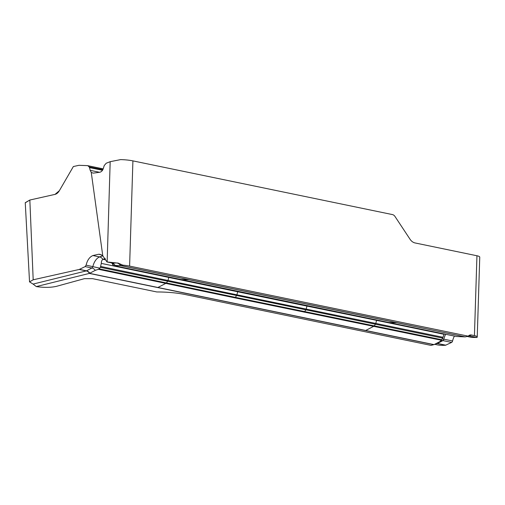 <?xml version="1.0" encoding="UTF-8"?>
<svg xmlns="http://www.w3.org/2000/svg" width="505" height="505" viewBox="0 0 505 505"><rect width="100%" height="100%" fill="white"/><g stroke="black" fill="none" stroke-linecap="round" stroke-linejoin="round"><path stroke-width="0.76" d="M103.146 169.005L87.466 165.634L78.982 165.305L73.358 166.536L59.344 190.726C58.144 192.746 56.705 193.964 55.02 194.381L29.839 200.03L33.191 279.789L79.247 269.455L86.267 270.907A1.862 1.124 -78.3 0 0 86.469 270.832L91.935 267.997A1.862 1.124 -78.3 0 0 92.87 266.558A12.12 7.31 101.7 0 1 99.592 256.925A46.605 28.103 101.7 0 1 102.938 255.909M110.178 161.682L106.214 163.235L104.245 165.533L103.298 168.531C102.685 170.501 101.53 171.744 99.826 172.255L93.28 173.127L91.26 172.439L102.774 255.776L106.991 261.956L111.965 262.985A1.862 1.124 -78.3 0 0 112.085 262.998L107.148 261.975L117.122 263.017A18.641 4.128 -178.2 0 1 118.012 263.036L122.784 265.138A18.641 4.128 1.8 0 1 129.602 266.103L468.211 336.166A5.593 4.286 -103.9 0 1 470.01 335.042A5.593 4.286 -103.9 0 1 471.525 335.017L474.435 335.623L476.947 255.757L415.091 242.956A9.324 7.146 -103.9 0 1 410.028 239.231L394.973 216.443A4.659 3.573 -103.9 0 0 392.442 214.581L132.91 160.88A18.641 4.128 1.8 0 0 120.619 159.612L110.178 161.682L107.148 261.975M444.154 333.963L442.67 338.123L441.357 340.244L439.823 341.632L434.035 344.618L431.011 345.388L185.247 294.535A37.282 8.263 -178.2 0 0 156.828 291.959L92.491 278.646L84.48 278.646L56.32 286.373C50.645 287.61 43.973 287.68 36.297 286.581L89.461 273.388A5.593 4.286 76.1 0 0 86.267 270.907L33.096 284.088L36.297 286.581M434.653 344.309L437.235 344.846A7.455 1.654 -178.2 0 0 445.543 345.243L451.634 342.415A1.862 1.124 101.7 0 0 452.575 340.976A12.12 7.31 -78.3 0 1 454.437 336.09M476.947 255.757A7.455 1.654 -178.2 0 1 479.75 257.146L477.238 337.012A7.455 1.654 -178.2 0 1 476.928 337.46L471.784 337.422A1.862 1.124 101.7 0 1 471.664 337.409A1.862 1.124 101.7 0 1 471.55 337.372M477.238 337.012A7.455 1.654 -178.2 0 0 474.435 335.623M465.225 336.885L396.873 322.739A1.862 1.124 -78.3 0 0 397.075 322.72L464.953 336.879L456.469 336.5L388.901 322.518A1.862 1.124 101.7 0 1 388.781 322.506A1.862 1.124 101.7 0 1 388.667 322.474M465.408 336.86L468.211 336.166M102.774 255.776L100.091 254.343L98.62 254.255L92.901 255.543C89.568 256.982 87.302 260.189 86.115 265.157L85.168 266.596L79.247 269.455M118.012 263.036L117.652 263.124A5.593 4.286 -103.9 0 1 120.853 265.611L122.784 265.138M33.096 284.088L29.536 281.878L33.191 279.789M116.642 262.979L112.085 262.998A5.593 4.438 -88.4 0 1 115.052 265.447L113.556 265.548L388.901 322.518L396.873 322.739L258.352 294.08A1.862 1.124 -78.3 0 0 258.554 294.061L397.075 322.72M442.67 338.123L100.4 267.309L99.719 268.149L86.115 265.157M99.719 268.149L99.119 268.843L235.343 297.357L441.736 339.726M441.357 340.244L234.819 297.843L98.443 269.298L95.294 270.345A5.593 4.008 62.6 0 0 91.935 267.997L85.168 266.596M115.052 265.447L120.853 265.611M111.826 262.954L113.202 265.352M100.4 267.309L101.297 263.389C101.309 261.426 101.846 260.088 102.9 259.381L105.274 258.604M89.461 273.388L95.294 270.345M99.119 268.843L98.443 269.298M91.26 172.439L90.212 170.349L99.636 172.3M102.502 170.28L89.524 167.591L90.212 170.349M88.009 165.874L89.139 166.934L102.812 169.762M89.524 167.591L89.139 166.934M25.566 202.625L29.839 200.03M66.041 179.168L59.344 190.726L55.02 194.381L29.839 200.03L25.25 202.688M129.602 266.103L132.91 160.88M445.7 334.285A12.12 7.31 -78.3 0 0 443.838 339.171A1.862 1.124 101.7 0 1 442.898 340.61L437.431 343.444A1.862 1.124 101.7 0 1 437.229 343.52L445.543 345.243M436.459 343.375A5.593 4.008 62.6 0 1 437.431 343.444L445.839 345.186M471.784 337.422L467.074 336.444L471.664 337.409M442.216 338.861L452.575 340.976M440.833 340.824A5.593 4.008 62.6 0 1 442.898 340.61L451.634 342.415M476.827 337.504L468.577 335.793M476.928 337.46L468.64 335.743L471.525 335.017M435.209 344.025L437.229 343.52A5.593 4.286 76.1 0 0 436.307 343.451M101.486 254.848L98.62 254.255M92.901 255.543L99.592 256.925A5.593 4.154 68.6 0 1 102.9 259.381M79.462 269.38L86.469 270.832A5.593 4.008 62.6 0 1 89.827 273.18M180.885 279.48A1.862 1.124 -78.3 0 0 181.005 279.517A1.862 1.124 -78.3 0 0 181.118 279.53L189.091 279.751A1.862 1.124 101.7 0 0 189.293 279.732L120.954 265.592M111.851 262.947A1.862 1.124 -78.3 0 0 111.965 262.985L113.473 263.907L113.354 263.496M120.417 265.598A5.593 4.438 -88.4 0 0 117.457 263.149A1.862 1.124 -78.3 0 0 117.652 263.124L117.122 263.017M433.814 344.688L89.366 273.426M444.009 334.297L376.541 320.34A27.964 16.861 101.7 0 1 375.808 323.383A1.862 1.124 101.7 0 1 375.423 324.21L374.319 325.782A1.862 1.124 101.7 0 1 373.795 326.268L365.683 330.472L434.035 344.618M236.555 295.633A1.862 1.124 -78.3 0 0 236.94 294.813L443.043 337.296M304.363 312.021L306.062 309.615L306.933 306.093L376.541 320.34A4.659 2.809 101.7 0 1 376.623 319.981M365.481 330.554A1.862 1.124 -78.3 0 0 365.683 330.472L227.162 301.813A1.862 1.124 101.7 0 1 226.96 301.889M237.811 291.196L237.672 291.764L306.933 306.093L307.072 305.519M235.103 297.691L236.801 295.286L237.672 291.764L101.297 263.389M306.2 309.142A1.862 1.124 101.7 0 1 305.815 309.969M304.603 311.686A1.862 1.124 101.7 0 1 304.079 312.172M234.819 297.843A1.862 1.124 -78.3 0 0 235.343 297.357M258.352 294.08L120.739 265.611M189.293 279.732L258.554 294.061M113.372 263.768A5.593 2.531 -10.8 0 1 112.836 264.898M89.549 273.344L157.901 287.484L166.012 283.273A1.862 1.124 -78.3 0 0 166.536 282.787L167.641 281.222A1.862 1.124 -78.3 0 0 168.026 280.395A27.964 16.861 -78.3 0 0 168.758 277.346A4.659 2.809 -78.3 0 1 168.84 276.999M100.785 266.482L236.94 294.813M105.646 259.848L103.045 259.311M227.162 301.813L157.901 287.484A1.862 1.124 101.7 0 1 157.699 287.56M456.318 336.481L113.467 265.542M87.599 165.646L103.19 168.878M29.536 281.878L25.25 202.656"/></g></svg>
